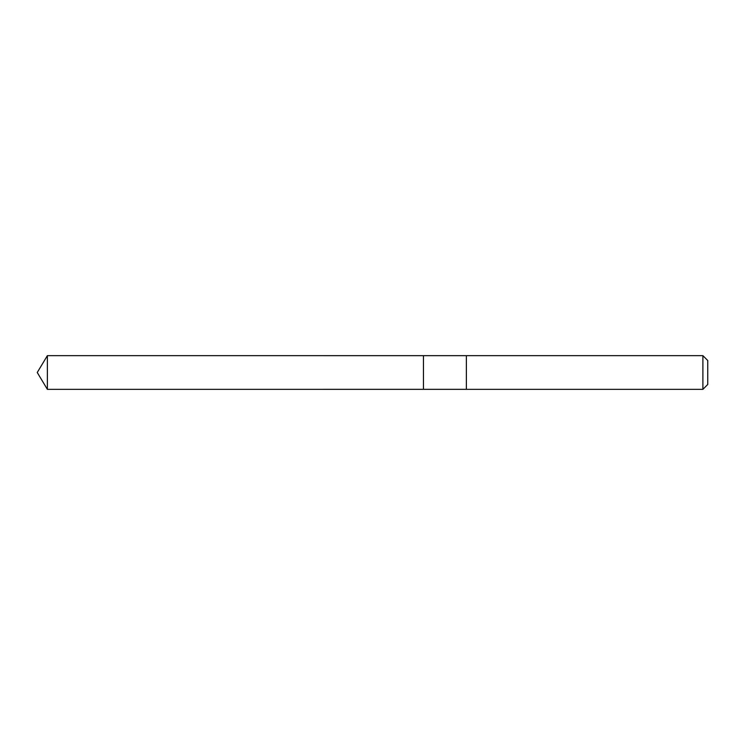 <?xml version="1.0" encoding="UTF-8"?>
<svg xmlns="http://www.w3.org/2000/svg" width="745" height="745" viewBox="0 0 745 745"><rect width="100%" height="100%" fill="white"/><g stroke="black" fill="none" stroke-linecap="round" stroke-linejoin="round"><path stroke-width="1.12" d="M423.458 389.337L423.458 355.663L47.373 355.654L47.373 389.346L423.458 389.337L423.458 355.663L466.37 355.663L466.37 389.337L47.373 389.346L37.25 372.5L47.373 389.346M466.37 368.058L466.37 389.346L702.889 389.346L702.889 355.654L466.37 355.654L466.37 368.058M702.889 355.654L707.75 360.515L707.75 384.485L702.889 389.346M37.25 372.5L47.373 355.654"/></g></svg>
